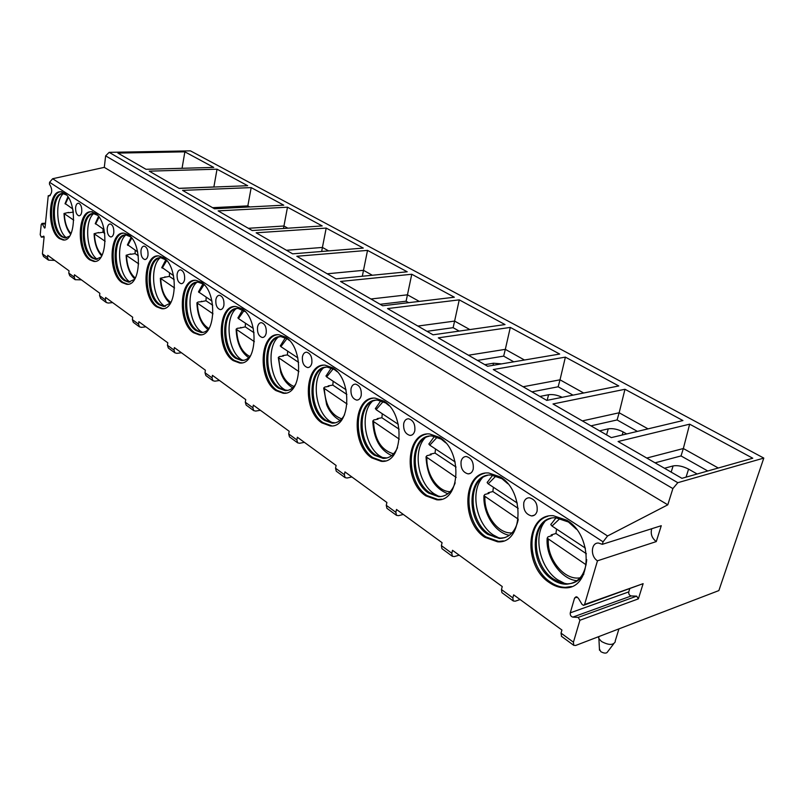 <?xml version="1.0" encoding="UTF-8"?>
<svg xmlns="http://www.w3.org/2000/svg" width="804" height="804" viewBox="0 0 804 804"><rect width="100%" height="100%" fill="white"/><g stroke="black" fill="none" stroke-linecap="round" stroke-linejoin="round"><path stroke-width="1.21" d="M50.19 195.603L48.25 195.684L49.074 195.985C52.471 193.201 52.582 189.221 49.416 184.036L49.587 182.277L52.632 178.739L104.299 167.363L105.636 155.865L109.153 152.348L190.447 150.861L763.8 458.089L718.866 590.578L575.694 645.451L573.744 645.321L573.433 642.195L579.905 620.266L578.207 617.402L636.678 596.146L638.366 598.869L579.905 620.266M45.486 223.231L41.979 223.422L44.542 228.055L45.024 227.864L48.25 195.684M43.577 256.536L42.421 253.833L44.109 236.939L41.265 237.12M100.711 298.425L99.575 295.641L99.847 293.289L74.45 274.777L74.199 277.078L75.154 279.691L69.757 275.732L68.802 273.129L69.054 270.837L47.748 255.32L47.516 257.571L48.491 260.134L43.386 256.396M43.738 236.145L44.109 236.939L41.336 237.1L43.818 236.145M41.979 223.422L41.215 224.628L40.21 234.728L41.336 237.1M651.712 528.731C650.376 533.896 651.903 538.188 656.285 541.584L661.26 525.716L602.337 544.328L603.07 541.836L607.563 535.977L667.792 504.822L672.878 488.571L677.802 482.691L763.8 458.089M602.337 544.328L598.518 543.052C590.96 542.449 590.166 556.428 597.472 560.81L584.568 604.487L583.493 605.362L582.036 604.377L578.337 598.186L576.187 596.709L574.579 598.035L570.267 612.849C570.036 615.11 570.88 616.537 572.8 617.12L578.207 617.402M561.554 636.376L561.031 633.13L561.936 630.034L513.666 594.859L512.841 597.885L513.284 600.98L501.907 592.638L501.455 589.553L502.249 586.548L452.521 550.308L451.798 553.242L452.35 556.298L441.939 548.66L441.376 545.614L442.079 542.69L396.493 509.465L395.849 512.319L396.483 515.334L386.915 508.319L386.272 505.314L386.895 502.48L344.946 471.908L344.373 474.672L345.087 477.636L336.263 471.174L335.549 468.219L336.102 465.456L297.369 437.235L296.867 439.929L297.631 442.843L289.48 436.863L288.696 433.959L289.199 431.276L253.33 405.136L252.878 407.759L253.692 410.623L246.135 405.065L245.3 402.221L245.743 399.608L212.437 375.337L212.035 377.89L212.889 380.694L205.854 375.538L204.99 372.734L205.382 370.192L174.367 347.589L174.006 350.072L174.9 352.835L168.337 348.021L167.443 345.268L167.795 342.795L138.841 321.7L138.519 324.123L139.434 326.826L133.303 322.334L132.379 319.63L132.69 317.218L105.605 297.48L105.324 299.842L106.259 302.495L100.51 298.284M566.84 520.238L553.283 515.706C525.585 513.545 522.841 565.654 549.313 582.558C554.137 585.915 559.081 587.654 564.137 587.774C591.724 590.226 594.216 536.147 566.84 520.238M500.269 476.903L488.691 472.983C463.034 470.732 460.3 521.695 484.822 537.283L497.485 541.785C523.032 544.358 525.605 491.556 500.269 476.903M439.507 437.356L429.557 433.949C405.759 431.637 403.085 481.485 425.869 495.877L436.763 499.797C460.451 502.44 463.014 450.883 439.507 437.356M383.84 401.116L375.227 398.141C353.107 395.799 350.564 444.562 371.76 457.888L381.196 461.315C403.206 463.988 405.698 413.638 383.84 401.116M332.645 367.79L325.148 365.177C304.545 362.825 302.153 410.532 321.922 422.894L330.153 425.909C350.634 428.592 353.006 379.398 332.645 367.79M285.41 337.037L278.837 334.735C259.622 332.394 257.401 379.066 275.872 390.563L283.088 393.226C302.193 395.9 304.425 347.83 285.41 337.037M241.682 308.575L235.894 306.535C217.944 304.213 215.904 349.881 233.2 360.594L239.552 362.966C257.411 365.609 259.471 318.625 241.682 308.575M201.1 282.154L195.975 280.335C179.171 278.053 177.312 322.746 193.533 332.745L199.161 334.856C215.874 337.459 217.763 291.53 201.1 282.154M163.323 257.571L158.76 255.933C143.011 253.692 141.333 297.45 156.579 306.796L161.584 308.686C177.252 311.248 178.97 266.325 163.323 257.571M128.067 234.617L123.997 233.16C109.203 230.959 107.706 273.802 122.057 282.556L126.529 284.254C141.253 286.767 142.79 242.828 128.067 234.617M95.103 213.16L91.455 211.844C77.536 209.693 76.209 251.642 89.746 259.863L93.756 261.401C107.605 263.853 108.972 220.859 95.103 213.16M64.209 193.05L60.923 191.854C47.798 189.754 46.652 230.859 59.426 238.577L63.044 239.964C76.089 242.366 77.295 200.276 64.209 193.05M523.826 502.52C523.102 509.857 525.695 514.339 531.615 515.947C534.298 515.887 536.117 514.319 537.072 511.243C537.806 503.877 535.223 499.384 529.313 497.766C526.6 497.827 524.771 499.415 523.826 502.52M461.114 461.245C460.491 468.169 462.813 472.39 468.099 473.888C470.621 473.837 472.33 472.27 473.204 469.204C473.837 462.25 471.516 458.019 466.24 456.511C463.687 456.571 461.978 458.139 461.114 461.245M403.729 423.467C403.186 430.029 405.286 434.019 410.03 435.426C412.412 435.376 414 433.818 414.804 430.763C415.356 424.17 413.256 420.18 408.522 418.773C406.12 418.824 404.523 420.391 403.729 423.467M351.016 388.774C350.554 395.015 352.464 398.794 356.745 400.111C358.976 400.06 360.463 398.523 361.207 395.478C361.679 389.216 359.78 385.428 355.489 384.111C353.237 384.161 351.74 385.719 351.016 388.774M302.435 356.795C302.033 362.745 303.781 366.333 307.671 367.569C309.771 367.518 311.158 365.991 311.841 362.986C312.243 357.016 310.505 353.418 306.615 352.182C304.495 352.232 303.098 353.77 302.435 356.795M257.511 327.228C257.169 332.906 258.767 336.333 262.315 337.489C264.295 337.449 265.591 335.931 266.214 332.956C266.566 327.258 264.968 323.821 261.421 322.655C259.421 322.716 258.124 324.233 257.511 327.228M215.844 299.802C215.552 305.239 217.03 308.515 220.276 309.61C222.145 309.56 223.361 308.063 223.934 305.128C224.226 299.671 222.758 296.385 219.512 295.289C217.633 295.339 216.407 296.847 215.844 299.802M177.101 274.305C176.86 279.521 178.227 282.646 181.212 283.691C182.97 283.641 184.106 282.164 184.629 279.259C184.88 274.023 183.513 270.878 180.538 269.842C178.759 269.903 177.624 271.38 177.101 274.305M140.981 250.526C140.78 255.541 142.047 258.546 144.8 259.531C146.459 259.471 147.534 258.014 148.006 255.149C148.217 250.114 146.951 247.109 144.197 246.124C142.529 246.185 141.454 247.652 140.981 250.526M107.233 228.306C107.063 233.14 108.249 236.024 110.791 236.959C112.359 236.899 113.364 235.461 113.806 232.637C113.977 227.793 112.791 224.899 110.248 223.964C108.671 224.025 107.666 225.472 107.233 228.306M75.616 207.502C75.475 212.155 76.591 214.929 78.943 215.814C80.43 215.763 81.375 214.336 81.777 211.552C81.918 206.889 80.812 204.105 78.45 203.211C76.953 203.281 76.008 204.708 75.616 207.502M54.702 260.385L48.491 260.134M520.108 599.553L515.264 601.181L513.284 600.98M459.184 555.162L454.35 556.569L452.35 556.298M403.306 514.439L398.503 515.665L396.483 515.334M351.871 476.953L347.107 478.018L345.087 477.636M304.374 442.341L299.661 443.265L297.631 442.843M260.375 410.271L255.712 411.075L253.692 410.623M219.502 380.483L214.899 381.186L212.889 380.694M181.433 352.745L176.89 353.348L174.9 352.835M145.896 326.836L141.414 327.359L139.434 326.826M112.63 302.606L108.218 303.048L106.259 302.495M81.445 279.872L75.154 279.691M584.166 605.121L643.13 583.654L638.366 598.869M656.285 541.584L597.472 560.81M629.683 588.92L628.768 591.895C628.517 594.076 629.361 595.432 631.271 595.955L636.678 596.146M104.299 167.363L667.792 504.822M752.765 458.23L681.923 478.32L618.095 441.517L689.651 424.17L752.765 458.23M682.928 420.552L611.321 437.607L553.001 403.97L624.969 389.277L682.928 420.552M618.789 385.95L546.79 400.402L493.284 369.538L565.383 357.127L618.789 385.95M559.684 354.051L487.586 366.252L438.311 337.851L510.299 327.409L559.684 354.051M505.023 324.565L433.054 334.816L387.548 308.575L459.245 299.862L505.023 324.565M454.34 297.219L382.684 305.771L340.524 281.45L411.769 274.254L454.34 297.219M407.206 271.792L336.012 278.857L296.827 256.265L367.528 250.386L407.206 271.792M363.267 248.084L292.636 253.843L256.134 232.798L326.193 228.085L363.267 248.084M322.213 225.934L252.225 230.537L218.145 210.889L287.49 207.201L322.213 225.934M283.762 205.181L214.477 208.779L182.588 190.387L251.18 187.603L283.762 205.181M247.672 185.714L179.151 188.407L149.242 171.162L217.03 169.182L247.672 185.714M213.733 167.403L146.016 169.302L117.907 153.092L184.87 151.835L213.733 167.403M646.778 458.049L683.34 448.531L681.028 455.938L655.069 462.833M689.651 424.17L683.34 448.531L718.294 468.008M707.781 470.983L681.028 455.938M697.148 473.998L688.586 469.134C682.827 466.189 677.661 465.124 673.099 465.928L671.169 472.119M664.496 468.26L673.099 465.928M648.034 428.864L619.16 412.774L617.09 419.949L590.95 425.859M624.969 389.277L619.16 412.774L582.357 420.904M637.421 431.396L617.09 419.949M626.688 433.949L623.1 431.909C617.763 429.205 612.829 428.18 608.266 428.844L606.548 434.853M599.603 430.854L608.266 428.844M583.664 392.995L560.016 379.82L558.147 386.784L531.946 391.839M565.383 357.127L560.016 379.82L523.123 386.744M572.991 395.136L558.147 386.784M562.187 397.307C557.333 395.035 552.81 394.181 548.609 394.724L547.122 400.332M539.926 396.432L548.609 394.724M524.469 360.011L505.324 349.348L503.646 356.122L477.455 360.423M510.299 327.409L505.324 349.348L468.461 355.227M513.776 361.82L503.646 356.122M501.646 363.88L493.515 363.217L492.993 365.338M484.832 364.674L493.515 363.217M469.837 329.58L454.612 321.087L453.104 327.68L426.994 331.318M459.245 299.862L454.612 321.087L417.879 326.062M459.174 331.097L453.104 327.68M419.276 301.399L407.457 294.817L406.09 301.219L380.121 304.294M411.769 274.254L407.457 294.817L370.925 298.987M408.663 302.666L406.09 301.219M372.332 275.249L363.498 270.325L362.323 276.244M367.528 250.386L363.498 270.325L327.228 273.792M328.645 250.908L322.414 247.441L321.67 251.471M326.193 228.085L322.414 247.441L286.455 250.275M287.882 228.195L283.943 226.004L283.521 228.477M287.49 207.201L283.943 226.004L248.325 228.296M249.753 206.95L247.843 205.884L247.652 207.06M251.18 187.603L247.843 205.884L212.588 207.683M217.03 169.182L213.884 186.97L179.031 188.337M184.87 151.835L182.056 168.287M615.281 641.723C613.241 645.371 608.658 645.3 601.523 641.502L598.9 638.647L598.628 636.657M599.432 649.019L600.789 651.652C604.337 653.562 606.618 653.592 607.643 651.753L613.633 643.883M547.866 516.279C525.324 522.158 527.293 567.202 550.529 582.156C555.363 585.513 560.308 587.242 565.363 587.362L564.137 587.774M571.453 586.518L565.363 587.362M586.739 559.624C585.171 575.232 578.227 583.443 565.895 584.227C561.242 584.126 556.7 582.528 552.258 579.453C527.786 563.926 530.328 515.836 555.896 517.816L568.458 522.017L576.418 529.223M550.911 518.349L550.589 518.459C530.127 524.308 532.198 565.433 553.474 579.051L560.237 582.568L564.991 583.583L557.664 579.795C539.926 568.137 532.911 536.62 544.67 521.856M583.875 573.966C579.784 580.498 574.197 583.784 567.121 583.825L560.237 582.568M567.071 584.206L566.448 584.046M556.559 529.062L555.946 533.494L586.407 553.755M551.152 535.896L551.212 534.911L555.946 533.494M551.212 534.911L552.227 535.575L548.006 536.841L547.182 538.167C545.514 557.906 561.604 579.684 577.001 580.699M551.313 523.695L550.79 524.62L552.026 526.057L585.402 548.137M547.182 538.167L586.146 564.82M484.51 473.325C462.933 478.099 464.169 522.962 486.048 536.931L498.711 541.434L497.485 541.785M503.435 540.901L498.711 541.434M518.118 520.158C515.243 532.047 508.982 538.147 499.344 538.479L487.686 534.348C465.013 520.037 467.556 472.993 491.244 475.074L501.957 478.702L507.847 483.757M487.405 475.385L486.812 475.566C467.436 480.742 469.013 521.364 488.902 534.007L494.661 537.012L498.822 537.997M504.862 537.655L500.56 538.127L494.661 537.012M499.113 538.027L493.174 534.891C476.169 523.816 470.049 491.596 482.299 477.888M493.395 487.264L492.862 491.545L518.228 508.409M488.088 493.626L488.139 492.762L492.862 491.545M488.139 492.762L489.053 493.375L484.842 494.45L483.948 495.696C482.973 513.515 495.043 532.771 509.374 535.313M487.546 481.787L487.144 482.591L488.199 483.827L517.274 503.063M483.948 495.696L518.258 519.163M426.341 434.14C405.799 437.999 406.502 482.531 427.085 495.576L437.979 499.495L436.763 499.797M441.647 499.173L437.979 499.495M455.195 482.772C451.898 491.968 446.391 496.611 438.682 496.701L428.653 493.113C407.598 479.887 410.07 433.869 432.049 436.009L441.265 439.165L445.758 442.873M429.105 436.19L428.351 436.401C410.05 440.984 411.246 481.053 429.869 492.812L437.939 496.209M438.682 496.701L439.899 496.4L434.803 495.405M438.733 496.319L434.18 493.817C417.949 483.335 412.593 450.672 425.004 437.949M435.507 448.964L435.054 453.104L456.059 467.074M430.311 454.903L430.351 454.139L435.054 453.104M430.351 454.139L431.195 454.712L426.994 455.637L426.03 456.793C426.954 475.978 434.23 488.299 447.868 493.756M429.195 443.406L428.864 444.099L429.778 445.175L455.154 461.968M426.03 456.793L456.169 477.395M372.754 398.241C353.278 401.357 353.609 445.426 372.966 457.627L382.402 461.054L381.196 461.315M385.247 460.863L382.402 461.054M397.518 447.667C394.201 454.853 389.417 458.431 383.156 458.401L374.473 455.255C354.876 443.014 357.237 398.01 377.659 400.171L385.649 402.925L389.126 405.729M375.418 400.261L374.584 400.482C357.308 404.553 358.222 444.049 375.679 455.004L382.332 457.908M386.935 457.968L379.94 457.255M383.478 458.079L380.021 456.109C364.554 446.21 359.83 413.306 372.192 401.477M382.272 413.738L381.89 417.748L399.156 429.225M377.187 419.306L377.207 418.633L381.89 417.748M377.207 418.633L377.991 419.155L373.82 419.949L372.805 421.025C373.579 438.492 379.87 450.019 391.679 455.577M375.579 408.13L376.111 409.668L398.302 424.341M372.805 421.025L399.327 439.155M323.258 365.217C304.837 367.74 304.907 411.266 323.118 422.673L331.348 425.678L330.153 425.909M344.564 414.784C341.419 420.452 337.278 423.246 332.132 423.155L324.565 420.391C306.284 409.035 308.515 365.006 327.529 367.177L334.484 369.599L337.208 371.739M325.821 367.217L324.967 367.428C308.666 371.056 309.379 409.96 325.761 420.17L331.318 422.673M335.308 422.844L329.469 422.14M332.705 422.884L330.112 421.366C315.409 412.03 311.218 379.056 323.359 368.031M333.147 381.237L332.826 385.116L346.866 394.452M328.163 386.483L328.183 385.88L332.826 385.116M328.183 385.88L328.906 386.362L324.776 387.046L323.7 388.03L326.575 404.382C327.67 407.919 332.303 416.593 340.122 420.391M326.153 375.599L326.645 376.935L346.052 389.769M323.7 388.03L347.087 404.02M277.4 334.745C260.014 336.775 259.923 379.699 277.058 390.372L284.274 393.035L283.088 393.226M285.963 392.985L284.274 393.035M295.812 384.031C292.937 388.543 289.36 390.744 285.078 390.623L278.445 388.181C261.37 377.609 263.441 334.534 281.179 336.705L287.269 338.836L289.41 340.484M279.882 336.705L279.048 336.906C263.672 340.142 264.235 378.443 279.631 387.99L284.314 390.151M287.782 390.382L282.877 389.719M285.892 390.402L283.973 389.247C270.023 380.453 266.255 347.559 278.073 337.238M287.681 351.147L287.4 354.906L298.656 362.393M282.797 356.102L282.807 355.559L287.4 354.906M282.807 355.559L283.47 356.001L279.39 356.584L278.284 357.509L280.747 372.443C281.963 375.9 284.626 382.714 292.626 387.86M280.445 345.499L280.887 346.655L297.872 357.891M278.284 357.509L298.917 371.619M234.818 306.525C218.417 308.173 218.226 350.443 234.366 360.433L240.728 362.795L239.552 362.966M242.024 362.775L240.728 362.795M250.818 355.257C248.225 358.875 245.13 360.624 241.552 360.483L235.703 358.323C219.713 348.474 221.613 306.324 238.195 308.465L245.24 311.63M237.23 308.455L236.426 308.646C221.924 311.54 222.386 349.227 236.868 358.152L240.858 360.031M243.873 360.313L239.733 359.679M242.557 360.313L241.2 359.468C227.964 351.187 224.557 318.484 235.964 308.786M245.471 323.218L245.23 326.866L254.054 332.735M240.687 327.911L245.23 326.866M240.687 327.419L241.311 327.831L237.27 328.323L236.135 329.188C236.667 342.665 240.868 352.162 248.727 357.69M238.044 317.57L238.456 318.585L253.31 328.404M236.135 329.188L254.355 341.65M195.181 280.315C179.704 281.651 179.473 323.238 194.689 332.605L200.317 334.715L199.161 334.856M201.301 334.715L200.317 334.715M198.618 291.581L202.94 283.902L204.296 284.907M209.171 328.313C206.849 331.238 204.176 332.635 201.161 332.504L195.975 330.565C180.97 321.379 182.709 280.124 198.226 282.234L202.98 283.933M197.533 282.224L196.779 282.385C183.091 284.988 183.473 322.062 197.131 330.424L200.548 332.072M203.171 332.364L199.663 331.781M202.337 332.364L201.442 331.781C188.89 323.982 185.754 291.561 196.719 282.405M206.186 297.229L205.985 300.756L212.688 305.218M201.492 301.671L205.985 300.756M201.492 301.229L202.075 301.611L198.085 302.033L196.91 302.827C197.402 315.258 201.111 324.193 208.025 329.63M198.508 291.902L211.975 301.058M196.91 302.827L213.01 313.841M158.197 255.913C143.594 257.009 143.363 297.892 157.715 306.676L162.73 308.565L161.584 308.686M163.453 308.575L162.73 308.565M170.508 303.078L163.574 306.435L158.961 304.706C144.861 296.113 146.428 255.732 160.981 257.813L166.227 260.064M159.795 257.933C146.861 260.275 147.212 296.736 160.096 304.585L163.051 306.033M165.333 306.334L162.348 305.801M164.91 306.324L164.378 305.972C152.479 298.636 149.564 266.566 160.066 257.873M169.523 272.968L169.353 276.405L174.207 279.631M164.92 277.199L169.353 276.405M164.931 276.797L165.463 277.159L160.338 278.244C160.79 289.731 164.066 298.133 170.157 303.46M161.845 267.33L173.513 275.611M160.338 278.244L174.558 287.973M123.605 233.14C109.836 234.034 109.625 274.204 123.183 282.455L127.655 284.154L126.529 284.254M128.178 284.164L127.655 284.154M134.519 279.39L128.499 282.103L124.379 280.546C111.113 272.496 112.51 232.959 126.178 234.999L130.73 236.909M125.856 234.979L125.223 235.11C112.992 237.21 113.324 273.079 125.504 280.455L128.067 281.722M130.067 282.023L127.514 281.531M125.766 234.999C115.736 243.29 118.469 274.948 129.745 281.862M135.233 250.275L135.092 253.622L138.318 255.762M130.73 254.315L135.092 253.622M130.73 253.943L126.138 255.26C126.56 265.833 129.444 273.732 134.791 278.958M127.484 244.667L137.655 251.883M126.138 255.26L138.69 263.843M92.571 211.784C78.641 209.633 77.315 251.572 90.852 259.782L94.862 261.31L93.756 261.401M100.932 257.139L95.706 259.34L92.018 257.933C79.495 250.376 80.732 211.653 93.596 213.653L97.555 215.281M93.405 213.643L92.832 213.753C81.264 215.653 81.586 250.908 93.113 257.853L95.364 258.978M97.103 259.27L94.922 258.828M93.555 213.653C84.058 221.623 86.621 252.647 97.254 259.24M103.093 229.009L102.982 232.266L104.771 233.451M98.681 232.869L102.982 232.266M98.681 232.527L94.098 233.723C94.49 243.431 97.013 250.838 101.676 255.933M95.294 223.432L104.128 229.703M94.098 233.723L105.163 241.29M62.019 191.814C48.893 189.714 47.727 230.788 60.521 238.507L64.129 239.893L63.044 239.964M69.526 236.195L64.973 237.994L61.647 236.718C49.828 229.622 50.903 191.684 63.024 193.633L66.481 195.02M62.943 193.623L62.431 193.724C51.476 195.442 51.808 230.115 62.732 236.657L64.712 237.662M66.23 237.934L64.36 237.532M63.285 193.663C54.411 201.322 56.672 231.281 66.561 237.863M72.873 209.633L73.345 212.557M68.581 212.738L72.812 212.206M68.581 212.417L64.008 213.492C64.38 222.406 66.591 229.351 70.651 234.306M65.074 203.482L72.732 208.919M64.008 213.492L73.747 220.165M68.802 273.129L74.199 277.078M42.421 253.833L47.516 257.571M49.587 182.277L603.07 541.836M561.031 633.13L573.433 642.195M501.455 589.553L512.841 597.885M441.376 545.614L451.798 553.242M386.272 505.314L395.849 512.319M335.549 468.219L344.373 474.672M288.696 433.959L296.867 439.929M245.3 402.221L252.878 407.759M204.99 372.734L212.035 377.89M167.443 345.268L174.006 350.072M132.379 319.63L138.519 324.123M99.575 295.641L105.324 299.842M643.13 583.654L584.568 604.487M572.8 617.12L631.271 595.955M570.267 612.849L628.768 591.895M574.579 598.035L577.312 597.091M52.632 178.739L607.563 535.977M105.636 155.865L672.878 488.571M109.153 152.348L677.802 482.691M688.586 469.134L686.053 477.144M623.1 431.909L622.195 435.024M42.632 224.045L45.416 223.894M555.343 518.479L556.006 517.816M560.117 518.369L552.026 526.057M548.328 539.384C546.82 559.122 564.468 580.88 580.176 577.795M496.058 475.898L488.199 483.827M484.933 496.741C483.827 514.721 498.249 534.278 512.078 532.871M437.275 437.115L429.778 445.175M426.894 457.707C426.09 474.149 437.999 491.827 450.16 491.696M383.166 401.558L376.111 409.668M373.548 421.829C374.604 439.617 381.287 450.28 393.608 453.818M333.198 368.835L326.645 376.935M324.364 388.734C325.258 404.955 331.047 414.995 341.74 418.864M286.938 338.625L280.887 346.655M278.857 358.132C279.641 372.955 284.676 382.423 293.983 386.523M243.994 310.656L238.456 318.585M236.647 329.73C237.331 343.338 241.743 352.263 249.853 356.504M204.035 284.696L198.99 292.465M197.372 303.319C197.995 315.831 201.854 324.253 208.96 328.575M166.689 260.586L162.187 268.114M160.74 278.686C161.302 290.143 164.669 298.073 170.86 302.475M131.755 238.125L127.796 245.361M126.499 255.652C127.012 266.134 129.946 273.601 135.313 278.033M99.043 217.14L95.586 224.045M94.43 234.075C94.882 243.672 97.445 250.687 102.108 255.119M68.35 197.493L65.345 204.035M64.31 213.814C64.732 222.607 66.963 229.19 71.013 233.572M573.744 645.321L561.383 636.255M618.959 628.869L615.211 640.989M599.04 636.507L598.618 637.884M599.493 650.225L598.9 638.647M567.121 583.825L565.895 584.227M550.79 524.62L556.046 517.816M500.56 538.127L499.344 538.479M487.144 482.591L492.691 475.184M428.864 444.099L434.482 436.301M384.362 458.139L383.156 458.401M375.317 408.733L380.845 400.704M333.328 422.934L332.132 423.155M325.942 376.111L331.288 367.971M286.264 390.422L285.078 390.623M280.274 345.941L285.35 337.78M242.728 360.323L241.552 360.483M237.914 317.952L242.677 309.841M202.317 332.364L201.161 332.504M164.709 306.314L163.574 306.435M161.765 267.621L165.855 259.772M129.625 282.003L128.499 282.103M127.414 244.918L131.102 237.331M96.812 259.26L95.706 259.34M95.234 223.643L98.51 216.417M66.059 237.924L64.973 237.994M65.034 203.673L67.908 196.819M534.429 515.163L531.615 515.947M470.36 473.345L468.099 473.888M411.859 435.054L410.03 435.426M358.222 399.849L356.745 400.111M308.867 367.388L307.671 367.569M263.3 337.368L262.315 337.489M221.09 309.52L220.276 309.61M181.885 283.621L181.212 283.691M145.363 259.481L144.8 259.531"/></g></svg>
